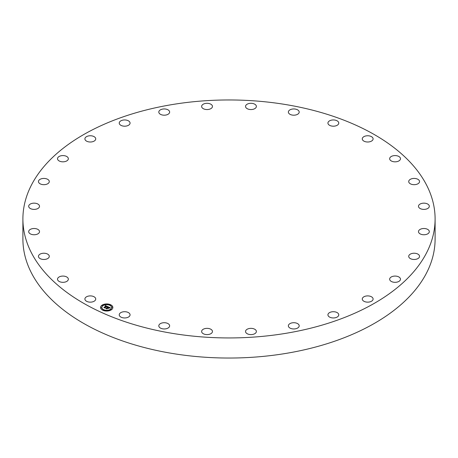 <?xml version="1.0" encoding="UTF-8"?>
<svg xmlns="http://www.w3.org/2000/svg" width="458" height="458" viewBox="0 0 458 458"><rect width="100%" height="100%" fill="white"/><g stroke="black" fill="none" stroke-linecap="round" stroke-linejoin="round"><path stroke-width="0.69" d="M95.51 298.147A5.416 3.126 180 0 1 95.728 299.022A5.416 3.126 180 0 1 91.085 302.12A5.416 3.126 180 0 1 85.119 299.904A5.416 3.126 180 0 1 84.896 299.022A5.416 3.126 180 0 1 89.545 295.931A5.416 3.126 180 0 1 95.51 298.147M435.1 218.953L435.1 239.047A206.1 118.988 180 0 1 287.023 353.227A206.1 118.988 180 0 1 22.9 239.047L22.9 218.953A206.1 118.988 180 0 1 170.977 104.773A206.1 118.988 180 0 1 435.1 218.953A206.1 118.988 180 0 1 287.023 333.132A206.1 118.988 180 0 1 22.9 218.953M389.666 158.897A5.416 3.126 180 0 1 389.655 158.708A5.416 3.126 180 0 1 394.905 155.583A5.416 3.126 180 0 1 400.475 158.52A5.416 3.126 180 0 1 400.487 158.708A5.416 3.126 180 0 1 395.237 161.834A5.416 3.126 180 0 1 389.666 158.897M49.212 256.864A5.416 3.126 180 0 1 43.43 259.468A5.416 3.126 180 0 1 38.461 256.354A5.416 3.126 180 0 1 38.529 255.845A5.416 3.126 180 0 1 44.317 253.24A5.416 3.126 180 0 1 49.287 256.354A5.416 3.126 180 0 1 49.212 256.864M408.788 181.047A5.416 3.126 180 0 1 414.57 178.437A5.416 3.126 180 0 1 419.539 181.551A5.416 3.126 180 0 1 419.471 182.061A5.416 3.126 180 0 1 413.683 184.671A5.416 3.126 180 0 1 408.713 181.551A5.416 3.126 180 0 1 408.788 181.047M39.113 232.813A5.416 3.126 180 0 1 33.056 234.696A5.416 3.126 180 0 1 28.688 231.634A5.416 3.126 180 0 1 29.089 230.448A5.416 3.126 180 0 1 35.146 228.565A5.416 3.126 180 0 1 39.514 231.634A5.416 3.126 180 0 1 39.113 232.813M418.887 205.092A5.416 3.126 180 0 1 424.944 203.209A5.416 3.126 180 0 1 429.312 206.277A5.416 3.126 180 0 1 428.911 207.457A5.416 3.126 180 0 1 422.854 209.34A5.416 3.126 180 0 1 418.486 206.277A5.416 3.126 180 0 1 418.887 205.092M38.529 208.069A5.416 3.126 180 0 1 32.466 209.254A5.416 3.126 180 0 1 28.688 206.277A5.416 3.126 180 0 1 29.667 204.48A5.416 3.126 180 0 1 35.73 203.295A5.416 3.126 180 0 1 39.514 206.277A5.416 3.126 180 0 1 38.529 208.069M419.471 229.836A5.416 3.126 180 0 1 425.534 228.651A5.416 3.126 180 0 1 429.312 231.634A5.416 3.126 180 0 1 428.333 233.425A5.416 3.126 180 0 1 422.27 234.611A5.416 3.126 180 0 1 418.486 231.634A5.416 3.126 180 0 1 419.471 229.836M47.5 183.876A5.416 3.126 180 0 1 41.672 184.408A5.416 3.126 180 0 1 38.461 181.551A5.416 3.126 180 0 1 40.247 179.233A5.416 3.126 180 0 1 46.075 178.7A5.416 3.126 180 0 1 49.287 181.551A5.416 3.126 180 0 1 47.5 183.876M410.5 254.035A5.416 3.126 180 0 1 416.328 253.497A5.416 3.126 180 0 1 419.539 256.354A5.416 3.126 180 0 1 417.753 258.673A5.416 3.126 180 0 1 411.925 259.211A5.416 3.126 180 0 1 408.713 256.354A5.416 3.126 180 0 1 410.5 254.035M65.568 161.434A5.416 3.126 180 0 1 57.513 158.708A5.416 3.126 180 0 1 60.284 155.978A5.416 3.126 180 0 1 68.345 158.708A5.416 3.126 180 0 1 65.568 161.434M392.432 276.472A5.416 3.126 180 0 1 400.487 279.197A5.416 3.126 180 0 1 397.716 281.928A5.416 3.126 180 0 1 389.655 279.197A5.416 3.126 180 0 1 392.432 276.472M91.835 141.883A5.416 3.126 180 0 1 84.896 138.883A5.416 3.126 180 0 1 88.789 135.883A5.416 3.126 180 0 1 95.728 138.883A5.416 3.126 180 0 1 91.835 141.883M366.165 296.023A5.416 3.126 180 0 1 373.104 299.022A5.416 3.126 180 0 1 369.211 302.022A5.416 3.126 180 0 1 362.272 299.022A5.416 3.126 180 0 1 366.165 296.023M124.982 126.19A5.416 3.126 180 0 1 119.235 123.076A5.416 3.126 180 0 1 124.318 119.956A5.416 3.126 180 0 1 130.066 123.076A5.416 3.126 180 0 1 124.982 126.19M333.018 311.715A5.416 3.126 180 0 1 338.765 314.835A5.416 3.126 180 0 1 333.682 317.955A5.416 3.126 180 0 1 327.934 314.835A5.416 3.126 180 0 1 333.018 311.715M163.34 115.153A5.416 3.126 180 0 1 158.806 112.073A5.416 3.126 180 0 1 165.103 108.987A5.416 3.126 180 0 1 169.637 112.073A5.416 3.126 180 0 1 163.34 115.153M294.66 322.753A5.416 3.126 180 0 1 299.194 325.833A5.416 3.126 180 0 1 292.897 328.918A5.416 3.126 180 0 1 288.363 325.833A5.416 3.126 180 0 1 294.66 322.753M204.995 109.325A5.416 3.126 180 0 1 201.629 106.428A5.416 3.126 180 0 1 209.088 103.537A5.416 3.126 180 0 1 212.455 106.428A5.416 3.126 180 0 1 204.995 109.325M253.005 328.586A5.416 3.126 180 0 1 256.371 331.478A5.416 3.126 180 0 1 248.912 334.374A5.416 3.126 180 0 1 245.545 331.478A5.416 3.126 180 0 1 253.005 328.586M247.847 108.987A5.416 3.126 180 0 1 245.545 106.428A5.416 3.126 180 0 1 248.465 103.657A5.416 3.126 180 0 1 254.07 103.869A5.416 3.126 180 0 1 256.371 106.428A5.416 3.126 180 0 1 253.457 109.204A5.416 3.126 180 0 1 247.847 108.987M210.153 328.918A5.416 3.126 180 0 1 212.455 331.478A5.416 3.126 180 0 1 209.535 334.254A5.416 3.126 180 0 1 203.93 334.037A5.416 3.126 180 0 1 201.629 331.478A5.416 3.126 180 0 1 204.543 328.707A5.416 3.126 180 0 1 210.153 328.918M289.759 114.168A5.416 3.126 180 0 1 288.363 112.073A5.416 3.126 180 0 1 291.838 109.153A5.416 3.126 180 0 1 297.797 109.977A5.416 3.126 180 0 1 299.194 112.073A5.416 3.126 180 0 1 295.719 114.987A5.416 3.126 180 0 1 289.759 114.168M168.241 323.743A5.416 3.126 180 0 1 169.637 325.833A5.416 3.126 180 0 1 166.162 328.752A5.416 3.126 180 0 1 160.203 327.928A5.416 3.126 180 0 1 158.806 325.833A5.416 3.126 180 0 1 162.281 322.919A5.416 3.126 180 0 1 168.241 323.743M328.626 124.599A5.416 3.126 180 0 1 327.934 123.076A5.416 3.126 180 0 1 331.981 120.048A5.416 3.126 180 0 1 338.073 121.547A5.416 3.126 180 0 1 338.765 123.076A5.416 3.126 180 0 1 334.712 126.099A5.416 3.126 180 0 1 328.626 124.599M129.374 313.306A5.416 3.126 180 0 1 130.066 314.835A5.416 3.126 180 0 1 126.019 317.858A5.416 3.126 180 0 1 119.927 316.358A5.416 3.126 180 0 1 119.235 314.835A5.416 3.126 180 0 1 123.288 311.806A5.416 3.126 180 0 1 129.374 313.306M362.49 139.764A5.416 3.126 180 0 1 362.272 138.883A5.416 3.126 180 0 1 366.915 135.791A5.416 3.126 180 0 1 372.881 138.001A5.416 3.126 180 0 1 373.104 138.883A5.416 3.126 180 0 1 368.455 141.974A5.416 3.126 180 0 1 362.49 139.764M68.334 279.008A5.416 3.126 180 0 1 68.345 279.197A5.416 3.126 180 0 1 63.095 282.323A5.416 3.126 180 0 1 57.525 279.391A5.416 3.126 180 0 1 57.513 279.197A5.416 3.126 180 0 1 62.763 276.077A5.416 3.126 180 0 1 68.334 279.008M111.523 309.7A6.154 3.55 180 0 1 104.682 310.839A6.154 3.55 180 0 1 100.56 307.484A6.154 3.55 180 0 1 101.905 305.268A6.154 3.55 180 0 1 108.746 304.135A6.154 3.55 180 0 1 112.863 307.484A6.154 3.55 180 0 1 111.523 309.7M110.504 309.23A4.849 2.8 180 0 1 105.111 310.129A4.849 2.8 180 0 1 101.865 307.484A4.849 2.8 180 0 1 102.924 305.738A4.849 2.8 180 0 1 108.311 304.845A4.849 2.8 180 0 1 111.557 307.484A4.849 2.8 180 0 1 110.504 309.23M107.825 306.665L107.052 306.883L106.668 306.282L104.893 307.833L103.932 307.392L106.09 306.179L105.208 306.087L106.216 306.087L105.111 306.024L105.329 305.509L107.825 306.665M107.83 306.803L107.058 306.969L107.83 306.803M107.052 306.7L106.68 306.448L104.991 307.667L105.008 308.051L103.932 307.558L104.939 307.965L106.657 306.385L107.046 306.602M110.235 307.747L109.388 307.953L108.62 307.169L107.836 307.736L108.655 307.295L109.37 307.787L108.666 307.352L108.019 307.822L108.952 307.913L108.248 308.423L107.693 307.839L106.903 308.732L105.867 308.257L106.428 308.257L107.149 307.736L106.766 307.633L107.275 307.644L106.76 307.524L107.418 307.541L108.054 306.745L110.235 307.747M110.183 307.908L109.382 308.057L110.178 307.868M108.323 308.555L109.021 307.988L108.323 308.555M107.733 308.022L107.023 308.978L105.804 308.417L106.949 308.892L107.727 307.965L108.168 308.223L107.733 308.022M110.435 305.137L109.771 305.005L110.435 305.137M111.305 309.597L110.641 309.465L111.305 309.597M112.468 307.266L111.804 307.129L112.468 307.266M103.577 310.1L102.913 309.969L103.577 310.1M107.619 310.776L106.954 310.639L107.619 310.776M102.123 305.371L102.787 305.503L102.123 305.371M105.804 304.198L106.468 304.33L105.804 304.198M100.955 307.707L101.619 307.839L100.955 307.707M107.281 307.501L108.122 307.032M106.199 308.406L107.149 307.736M108.019 307.822L108.718 308.085M108.094 306.912L109.994 307.787M105.191 305.83L107.641 306.705M104.247 307.541L106.09 306.179M104.991 307.667L105.002 308.045M107.017 308.543L107.023 308.978M112.863 307.558A6.154 3.55 0 0 0 108.683 304.272A6.154 3.55 0 0 0 101.905 305.423A6.154 3.55 0 0 0 100.56 307.558M101.865 307.558A4.849 2.8 0 0 0 101.865 307.639A4.849 2.8 0 0 0 105.111 310.278A4.849 2.8 0 0 0 110.504 309.379A4.849 2.8 0 0 0 111.557 307.639A4.849 2.8 0 0 0 111.557 307.558M109.794 305.08L110.493 305.08M110.664 309.539L111.363 309.539M111.826 307.204L112.525 307.204M102.936 310.043L103.634 310.043M106.977 310.719L107.676 310.719M102.065 305.583L102.764 305.583M105.746 304.404L106.445 304.404M100.897 307.913L101.596 307.913"/></g></svg>
